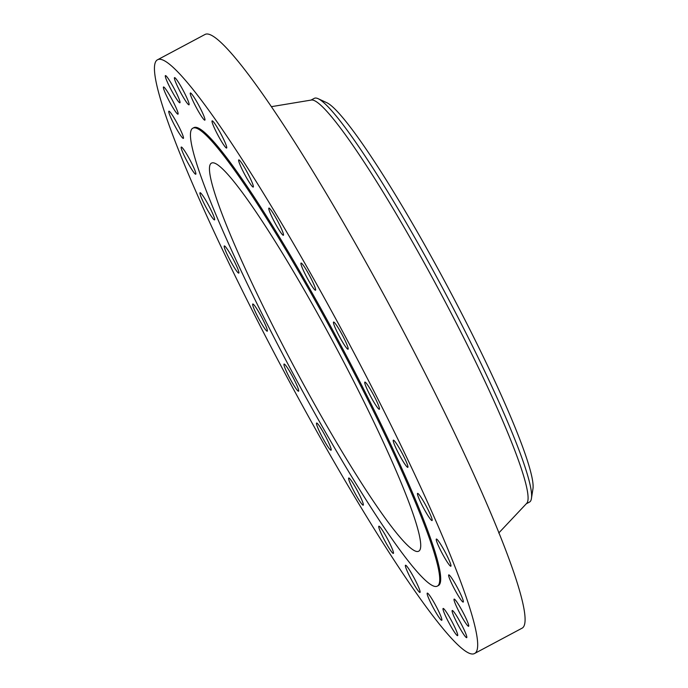 <?xml version="1.0" encoding="UTF-8"?>
<svg xmlns="http://www.w3.org/2000/svg" width="688" height="688" viewBox="0 0 688 688"><rect width="100%" height="100%" fill="white"/><g stroke="black" fill="none" stroke-linecap="round" stroke-linejoin="round"><path stroke-width="1.03" d="M179.645 100.594A15.394 1.608 -118.1 0 0 172.163 84.951A15.394 1.608 -118.1 0 0 165.421 75.611A15.394 1.608 -118.1 0 0 165.679 77.804A15.394 1.608 -118.1 0 0 173.161 93.439A15.394 1.608 -118.1 0 0 179.903 102.787A15.394 1.608 -118.1 0 0 179.645 100.594M368.2 519.225A336.535 35.174 -118.1 0 0 474.385 653.6A336.535 35.174 -118.1 0 0 263.925 194.05A336.535 35.174 -118.1 0 0 157.741 59.675A336.535 35.174 -118.1 0 0 368.2 519.225M474.385 653.6L521.796 628.325A336.535 35.174 -118.1 0 0 311.329 168.775A336.535 35.174 -118.1 0 0 205.144 34.4L157.741 59.675M498.74 533.019L526.561 503.487A228.751 23.908 -118.1 0 0 382.82 191.634A228.751 23.908 -118.1 0 0 311.449 100.027L271.425 106.666M526.251 503.805L529.528 502.059A228.751 23.908 -118.1 0 0 531.403 498.619A228.751 23.908 -118.1 0 0 386.467 189.69A228.751 23.908 -118.1 0 0 318.191 98.711A228.751 23.908 -118.1 0 0 314.287 98.35L311.01 100.095M531.403 498.619L532.899 489.177A221.054 23.108 -118.1 0 0 392.839 190.645A221.054 23.108 -118.1 0 0 326.869 102.727L318.191 98.711M281.014 250.888A219.954 22.988 -118.1 0 0 211.612 163.065A219.954 22.988 -118.1 0 0 349.169 463.42A219.954 22.988 -118.1 0 0 418.571 551.251A219.954 22.988 -118.1 0 0 281.014 250.888M355.3 482.546A259.548 27.133 -118.1 0 0 437.198 586.185A259.548 27.133 -118.1 0 0 274.873 231.761A259.548 27.133 -118.1 0 0 192.984 128.123A259.548 27.133 -118.1 0 0 355.3 482.546M437.198 586.185L438.17 585.669A259.548 27.133 -118.1 0 0 275.845 231.245A259.548 27.133 -118.1 0 0 193.956 127.607L192.984 128.123M177.031 110.028A15.394 1.608 -118.1 0 0 169.429 94.91A15.394 1.608 -118.1 0 0 163.503 86.989A15.394 1.608 -118.1 0 0 164.466 91.126A15.394 1.608 -118.1 0 0 172.069 106.236A15.394 1.608 -118.1 0 0 177.994 114.165A15.394 1.608 -118.1 0 0 177.031 110.028M181.383 131.829A15.394 1.608 -118.1 0 0 173.995 117.777A15.394 1.608 -118.1 0 0 168.878 111.207A15.394 1.608 -118.1 0 0 170.865 117.751A15.394 1.608 -118.1 0 0 178.252 131.804A15.394 1.608 -118.1 0 0 183.369 138.383A15.394 1.608 -118.1 0 0 181.383 131.829M192.485 164.905A15.394 1.608 -118.1 0 0 181.271 147.051A15.394 1.608 -118.1 0 0 184.539 156.365A15.394 1.608 -118.1 0 0 195.762 174.227A15.394 1.608 -118.1 0 0 192.485 164.905M209.788 207.595A15.394 1.608 -118.1 0 0 200.062 192.726A15.394 1.608 -118.1 0 0 204.809 205.024A15.394 1.608 -118.1 0 0 214.544 219.893A15.394 1.608 -118.1 0 0 209.788 207.595M232.424 257.759A15.394 1.608 -118.1 0 0 224.297 245.934A15.394 1.608 -118.1 0 0 230.661 261.277A15.394 1.608 -118.1 0 0 238.788 273.11A15.394 1.608 -118.1 0 0 232.424 257.759M259.247 312.885A15.394 1.608 -118.1 0 0 252.78 304.01A15.394 1.608 -118.1 0 0 260.795 322.319A15.394 1.608 -118.1 0 0 267.262 331.186A15.394 1.608 -118.1 0 0 259.247 312.885M288.926 370.196A15.394 1.608 -118.1 0 0 284.067 364.055A15.394 1.608 -118.1 0 0 293.699 385.074A15.394 1.608 -118.1 0 0 298.558 391.223A15.394 1.608 -118.1 0 0 288.926 370.196M319.963 426.835A15.394 1.608 -118.1 0 0 316.6 423.034A15.394 1.608 -118.1 0 0 319.636 431.875A15.394 1.608 -118.1 0 0 327.72 446.409A15.394 1.608 -118.1 0 0 331.083 450.21A15.394 1.608 -118.1 0 0 328.038 441.369A15.394 1.608 -118.1 0 0 319.963 426.835M350.803 479.949A15.394 1.608 -118.1 0 0 348.739 478.014A15.394 1.608 -118.1 0 0 352.488 488.308A15.394 1.608 -118.1 0 0 361.166 503.238A15.394 1.608 -118.1 0 0 363.221 505.181A15.394 1.608 -118.1 0 0 359.48 494.887A15.394 1.608 -118.1 0 0 350.803 479.949M379.896 526.879A15.394 1.608 -118.1 0 0 378.873 526.217A15.394 1.608 -118.1 0 0 383.371 538.016A15.394 1.608 -118.1 0 0 392.341 552.722A15.394 1.608 -118.1 0 0 393.364 553.393A15.394 1.608 -118.1 0 0 388.866 541.594A15.394 1.608 -118.1 0 0 379.896 526.879M405.8 565.278A15.394 1.608 -118.1 0 0 405.499 565.235A15.394 1.608 -118.1 0 0 410.788 578.556A15.394 1.608 -118.1 0 0 419.697 592.368A15.394 1.608 -118.1 0 0 419.99 592.411A15.394 1.608 -118.1 0 0 414.709 579.09A15.394 1.608 -118.1 0 0 405.8 565.278M427.196 593.211A15.394 1.608 -118.1 0 0 433.371 607.96A15.394 1.608 -118.1 0 0 441.765 620.292A15.394 1.608 -118.1 0 0 441.851 620.198A15.394 1.608 -118.1 0 0 435.676 605.449A15.394 1.608 -118.1 0 0 427.282 593.116A15.394 1.608 -118.1 0 0 427.196 593.211M443.02 609.284A15.394 1.608 -118.1 0 0 450.029 624.816A15.394 1.608 -118.1 0 0 457.606 635.635A15.394 1.608 -118.1 0 0 457.701 634.809A15.394 1.608 -118.1 0 0 450.692 619.277A15.394 1.608 -118.1 0 0 443.115 608.459A15.394 1.608 -118.1 0 0 443.02 609.284M452.48 612.681A15.394 1.608 -118.1 0 0 459.962 628.325A15.394 1.608 -118.1 0 0 466.705 637.664A15.394 1.608 -118.1 0 0 466.447 635.471A15.394 1.608 -118.1 0 0 458.965 619.836A15.394 1.608 -118.1 0 0 452.222 610.488A15.394 1.608 -118.1 0 0 452.48 612.681M455.095 603.247A15.394 1.608 -118.1 0 0 462.697 618.366A15.394 1.608 -118.1 0 0 468.614 626.286A15.394 1.608 -118.1 0 0 467.651 622.15A15.394 1.608 -118.1 0 0 460.057 607.04A15.394 1.608 -118.1 0 0 454.132 599.11A15.394 1.608 -118.1 0 0 455.095 603.247M450.743 581.446A15.394 1.608 -118.1 0 0 458.122 595.498A15.394 1.608 -118.1 0 0 463.248 602.069A15.394 1.608 -118.1 0 0 461.261 595.524A15.394 1.608 -118.1 0 0 453.874 581.472A15.394 1.608 -118.1 0 0 448.757 574.893A15.394 1.608 -118.1 0 0 450.743 581.446M439.632 548.37A15.394 1.608 -118.1 0 0 450.855 566.224A15.394 1.608 -118.1 0 0 447.587 556.91A15.394 1.608 -118.1 0 0 436.364 539.048A15.394 1.608 -118.1 0 0 439.632 548.37M422.329 505.68A15.394 1.608 -118.1 0 0 432.064 520.549A15.394 1.608 -118.1 0 0 427.308 508.251A15.394 1.608 -118.1 0 0 417.582 493.382A15.394 1.608 -118.1 0 0 422.329 505.68M399.702 455.516A15.394 1.608 -118.1 0 0 407.821 467.341A15.394 1.608 -118.1 0 0 401.465 451.999A15.394 1.608 -118.1 0 0 393.338 440.165A15.394 1.608 -118.1 0 0 399.702 455.516M372.87 400.39A15.394 1.608 -118.1 0 0 379.346 409.265A15.394 1.608 -118.1 0 0 371.331 390.956A15.394 1.608 -118.1 0 0 364.855 382.089A15.394 1.608 -118.1 0 0 372.87 400.39M343.2 343.08A15.394 1.608 -118.1 0 0 348.059 349.22A15.394 1.608 -118.1 0 0 338.427 328.202A15.394 1.608 -118.1 0 0 333.568 322.053A15.394 1.608 -118.1 0 0 343.2 343.08M312.163 286.44A15.394 1.608 -118.1 0 0 315.525 290.241A15.394 1.608 -118.1 0 0 312.481 281.401A15.394 1.608 -118.1 0 0 304.406 266.867A15.394 1.608 -118.1 0 0 301.043 263.065A15.394 1.608 -118.1 0 0 304.079 271.906A15.394 1.608 -118.1 0 0 312.163 286.44M281.323 233.327A15.394 1.608 -118.1 0 0 283.387 235.262A15.394 1.608 -118.1 0 0 279.638 224.967A15.394 1.608 -118.1 0 0 270.96 210.038A15.394 1.608 -118.1 0 0 268.896 208.094A15.394 1.608 -118.1 0 0 272.646 218.388A15.394 1.608 -118.1 0 0 281.323 233.327M252.221 186.396A15.394 1.608 -118.1 0 0 253.244 187.059A15.394 1.608 -118.1 0 0 248.746 175.259A15.394 1.608 -118.1 0 0 239.785 160.553A15.394 1.608 -118.1 0 0 238.762 159.883A15.394 1.608 -118.1 0 0 243.26 171.682A15.394 1.608 -118.1 0 0 252.221 186.396M226.326 147.997A15.394 1.608 -118.1 0 0 226.619 148.04A15.394 1.608 -118.1 0 0 221.338 134.719A15.394 1.608 -118.1 0 0 212.429 120.907A15.394 1.608 -118.1 0 0 212.136 120.864A15.394 1.608 -118.1 0 0 217.417 134.186A15.394 1.608 -118.1 0 0 226.326 147.997M204.929 120.065A15.394 1.608 -118.1 0 0 198.755 105.316A15.394 1.608 -118.1 0 0 190.361 92.983A15.394 1.608 -118.1 0 0 190.275 93.078A15.394 1.608 -118.1 0 0 196.45 107.827A15.394 1.608 -118.1 0 0 204.843 120.159A15.394 1.608 -118.1 0 0 204.929 120.065M189.105 103.991A15.394 1.608 -118.1 0 0 182.096 88.46A15.394 1.608 -118.1 0 0 174.52 77.641A15.394 1.608 -118.1 0 0 174.425 78.466A15.394 1.608 -118.1 0 0 181.434 93.998A15.394 1.608 -118.1 0 0 189.011 104.817A15.394 1.608 -118.1 0 0 189.105 103.991"/></g></svg>

